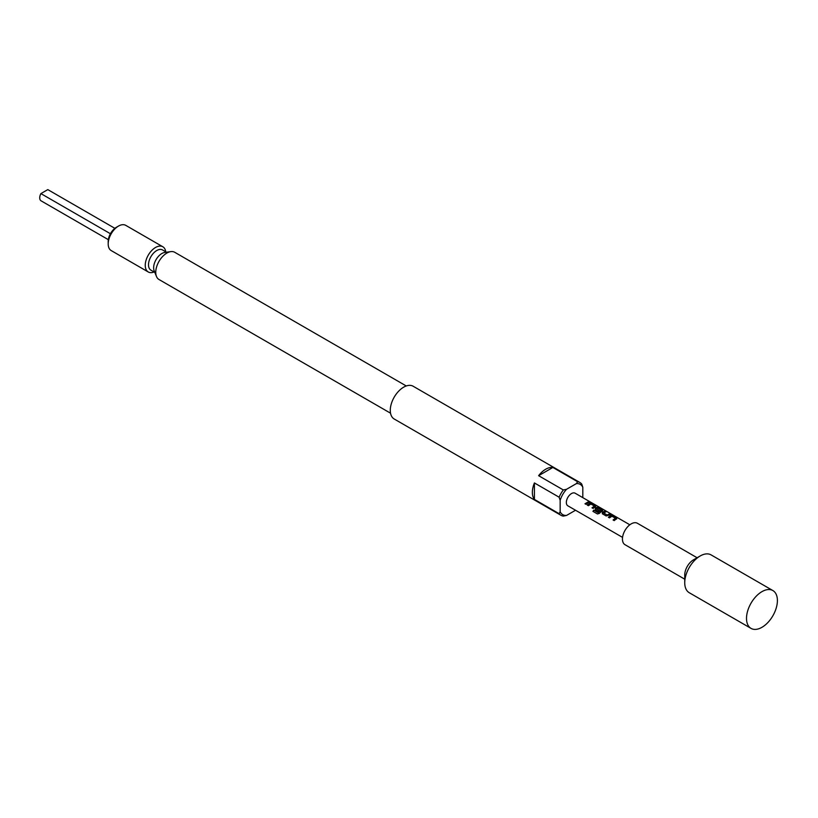 <?xml version="1.0" encoding="UTF-8"?>
<svg xmlns="http://www.w3.org/2000/svg" width="818" height="818" viewBox="0 0 818 818"><rect width="100%" height="100%" fill="white"/><g stroke="black" fill="none" stroke-linecap="round" stroke-linejoin="round"><path stroke-width="1.23" d="M589.533 502.119L590.749 502.416M577.59 481.72A18.926 10.931 -60 0 1 579.921 482.518A18.926 10.931 -60 0 1 581.782 484.144L582.815 487.272A17.475 10.092 120 0 0 576.424 483.581L577.59 481.72L552.876 467.456A18.926 10.931 120 0 0 545.749 469.195A18.926 10.931 120 0 0 538.612 475.687L563.326 489.951L566.547 489.287A17.475 10.092 120 0 0 560.156 500.35L559.134 497.221L534.42 482.947A18.926 10.931 120 0 0 534.42 499.42L559.134 513.694L560.156 511.751A17.475 10.092 120 0 0 566.547 515.432L563.326 516.107A18.926 10.931 -60 0 1 560.995 515.309A18.926 10.931 -60 0 1 559.134 513.694M559.134 497.221A18.926 10.931 -60 0 1 563.326 489.951M761.957 591.639A21.841 12.607 -60 0 1 772.877 590.555A21.841 12.607 -60 0 1 776.221 608.06A21.841 12.607 -60 0 1 761.957 627.304A21.841 12.607 -60 0 1 751.036 628.388A21.841 12.607 -60 0 1 746.507 618.388A21.841 12.607 -60 0 1 761.957 591.639L761.957 591.639M751.036 628.388L689.257 592.723A21.841 12.607 -60 0 1 684.738 582.723A21.841 12.607 -60 0 1 700.177 555.974L700.177 555.974A21.841 12.607 -60 0 1 711.098 554.901L772.877 590.555M684.738 582.723L684.738 575.003A12.372 7.147 -60 0 1 693.49 559.839L700.177 555.974L693.49 559.839M684.738 579.185L625.013 544.706A12.372 7.147 -60 0 1 623.111 534.788A12.372 7.147 -60 0 1 631.199 523.878A12.372 7.147 -60 0 1 637.386 523.264L697.365 557.896M560.995 515.309L394.204 419.01A18.926 10.931 -60 0 1 391.301 403.847A18.926 10.931 -60 0 1 403.673 387.17A18.926 10.931 -60 0 1 413.131 386.229L579.921 482.518M390.534 413.192L159.009 279.521A15.726 9.08 -60 0 1 156.483 276.484A15.726 9.08 -60 0 1 166.872 253.069A15.726 9.08 -60 0 1 170.839 251.617A15.726 9.08 -60 0 1 174.735 252.292L406.26 385.963M156.483 276.484L154.183 270.86A11.646 6.728 -60 0 1 161.882 253.508A11.646 6.728 -60 0 1 164.817 252.445L170.839 251.617M154.081 271.975A14.56 8.405 -60 0 1 148.262 271.975A14.56 8.405 -60 0 1 146.033 260.308A14.56 8.405 -60 0 1 155.543 247.476A14.56 8.405 -60 0 1 162.823 246.76A14.56 8.405 -60 0 1 165.737 251.801M108.191 243.917L108.191 241.535A11.646 6.728 -60 0 1 116.422 227.271L118.477 226.085A14.56 8.405 120 0 0 108.191 243.917A14.56 8.405 120 0 0 111.197 250.574L148.262 271.975M116.422 227.271L118.477 226.085A14.56 8.405 120 0 1 125.757 225.359L162.823 246.76M154.806 272.394L150.901 270.134A11.646 6.728 -60 0 1 149.121 260.809A11.646 6.728 -60 0 1 156.729 250.543A11.646 6.728 -60 0 1 162.557 249.96L166.463 252.22M615.934 519.226L614.185 520.596L613.101 519.972L615.463 518.223L611.966 516.209L609.461 517.866L608.387 517.242L610.882 515.514L612.876 515.81L616.66 517.988L615.934 519.226M608.909 515.176L606.148 515.953L602.365 513.765L602.334 512.344L604.839 511.168L605.923 511.792L603.561 512.947L607.048 514.972L609.563 513.898L610.637 514.522L608.909 515.176M602.365 513.765L602.334 512.344L604.809 511.301L605.882 511.925M601.884 511.117L599.308 513.407L597.477 513.97L592.938 511.352L593.817 510.125L598.101 512.589L601.302 510.115L597.651 508.009L596.414 508.827L599.482 510.606L598.439 511.506L595.34 509.706L595.31 508.285L596.833 507.395L598.817 507.692L602.61 509.88L601.884 511.117M596.414 508.735L599.502 510.708M595.34 509.706L595.31 508.285L596.833 507.395M594.86 507.058L593.111 508.418L592.028 507.794L594.389 506.045L590.882 504.031L588.387 505.698L587.304 505.074L589.819 503.336L591.792 503.632L595.576 505.821L594.86 507.058M587.835 503.009L586.087 504.369L585.003 503.745L588.49 501.731L589.573 502.354L587.835 503.009M622.559 537.395L567.845 505.81A7.28 4.202 -60 0 1 566.731 499.982A7.28 4.202 -60 0 1 571.485 493.561A7.28 4.202 -60 0 1 575.126 493.203L629.84 524.788M587.344 505.166L589.809 503.459L591.762 503.765L595.576 505.821L595.606 506.69M596.813 507.518L602.61 509.88L602.641 510.739M608.418 517.334L610.872 515.637L612.835 515.943L616.66 517.988L616.69 518.857M603.561 512.855L607.048 514.972M613.142 520.064L615.463 518.223M593.009 511.403L593.868 510.197L598.142 512.661L601.302 510.033M592.058 507.886L594.389 506.045M582.815 487.272L582.815 497.641M534.42 482.947L534.42 499.42M560.156 511.751L560.156 500.35M552.876 467.456L538.612 475.687M566.547 489.287L576.424 483.581M575.535 510.248L566.547 515.432M110.42 233.733L40.9 193.6A6.554 3.783 -60 0 0 40.9 200.727L108.334 239.664M40.9 193.6L47.802 189.612L114.878 228.334M585.034 503.837L588.49 501.731M588.459 501.863L589.543 502.487M595.545 505.953L595.586 506.812M602.569 510.013L602.621 510.872M595.381 509.798L595.32 508.387M602.406 513.857L602.345 512.446M607.068 515.084L609.563 513.898M609.522 514.031L610.606 514.655M616.619 518.121L616.67 518.99"/></g></svg>
